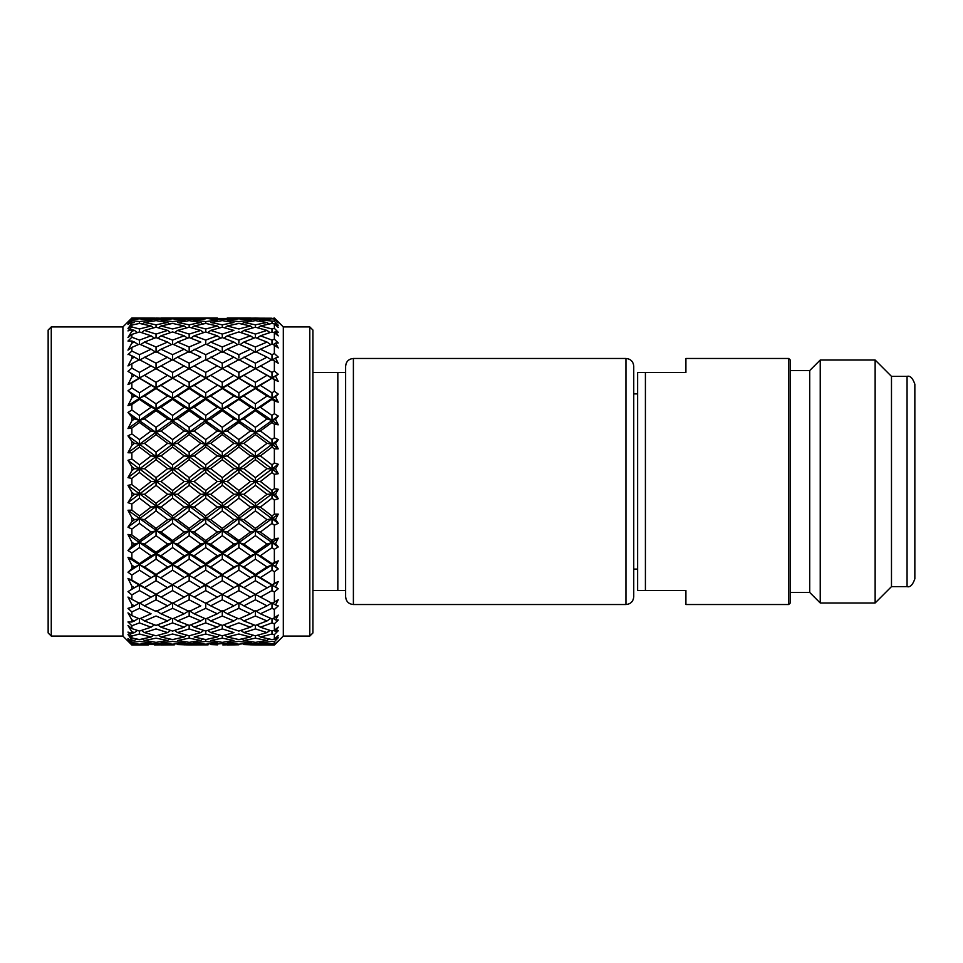 <?xml version="1.0" encoding="UTF-8"?>
<svg xmlns="http://www.w3.org/2000/svg" width="963" height="963" viewBox="0 0 963 963"><rect width="100%" height="100%" fill="white"/><g stroke="black" fill="none" stroke-linecap="round" stroke-linejoin="round"><path stroke-width="1.44" d="M353.397 358.465L625.95 358.465L625.95 604.535L353.397 604.535L353.397 358.465C348.678 358.922 346.078 361.522 345.621 366.253L345.621 372.476L337.832 372.476L345.621 372.476L345.621 590.524L312.915 590.524M337.832 590.524L337.832 372.476L312.915 372.476M625.95 604.535C630.681 604.078 633.281 601.478 633.738 596.747L633.738 384.935M353.397 604.535C348.678 604.078 346.078 601.478 345.621 596.747L345.621 590.524M633.738 481.5L633.738 366.253C633.281 361.522 630.681 358.922 625.95 358.465M639.42 590.524L637.626 590.524L637.626 372.476L637.626 393.891L633.738 393.891M633.738 569.109L637.626 569.109L637.626 590.524L685.909 590.524L685.909 604.535L788.697 604.535L788.697 358.465L685.909 358.465L685.909 372.476L637.626 372.476M809.727 370.538L790.262 370.538L790.262 360.018L790.262 602.982L790.262 592.462L809.727 592.462L809.727 370.538L820.235 360.018L820.235 602.982L875.138 602.982L875.138 360.018L891.485 376.377L891.485 586.623L907.062 586.623C910.083 587.55 912.683 584.962 914.85 578.835L914.85 384.165C912.683 378.038 910.083 375.45 907.062 376.377L907.062 586.623M309.797 326.926L309.797 636.074L312.915 632.956L312.915 330.044L309.797 326.926L283.315 326.926L274.359 317.971L271.999 318.825L274.359 319.018L278.259 322.798L274.359 318.127M51.268 636.074L48.15 632.956L48.15 330.044L51.268 326.926L51.268 636.074L122.903 636.074L131.859 645.029L148.314 645.017M260.383 597.132L271.999 590.596L274.359 591.956L274.359 602.08L271.999 603.307L255.412 594.376L271.999 585.179L271.999 590.596M173.773 618.378L177.553 620.93L189.169 616.019L189.169 610.65L194.141 613.792L205.733 608.315L205.733 602.886L210.68 605.847L222.284 599.817L233.913 605.847L238.872 602.886L243.832 605.847L255.412 599.817L267.028 605.847L271.999 602.886L275.526 604.969L278.259 599.756L274.359 602.08M129.367 363.256L131.859 358.489L127.971 365.94L131.859 363.689L131.859 368.083L127.971 371.369L131.859 373.752L131.859 376.87L127.971 384.586L131.859 382.889L131.859 387.908L127.971 390.797L131.859 394.324L131.859 397.815L127.971 405.628L131.859 404.508L131.859 410.033L127.971 412.465L131.859 417.039L131.859 420.819L127.971 428.535L131.859 428.029L131.859 433.928L127.971 435.83L131.859 441.343L131.859 445.327L127.971 452.742L131.859 452.863L131.859 458.99L127.971 460.326L131.859 466.634L131.859 470.702L127.971 477.66L131.859 478.394L131.859 484.606L127.971 485.34L131.859 492.298L131.859 496.366L127.971 502.674L131.859 504.01L131.859 510.137L139.466 515.927L139.466 518.768L144.438 519.671L156.042 528.362L156.054 530.83L161.014 532.033L172.582 540.508L172.594 542.59L177.553 544.083L189.169 552.293L189.169 553.978L194.141 555.735L205.733 563.644L205.733 564.908L210.68 566.942L222.297 574.478L222.284 575.332L238.872 585.179L243.832 587.707L255.412 580.701L267.028 587.707M243.832 587.707L255.412 594.376L271.999 585.179L274.359 583.313L274.359 571.733L278.259 568.904L275.526 566.34L278.259 560.839L271.999 563.644L271.999 564.908L278.259 560.839M227.268 577.619L238.872 570.204L250.452 577.619L255.412 575.332L255.412 580.701M238.872 584.746L250.452 577.619M131.859 510.137L127.971 510.258L131.859 517.685L131.859 521.657L127.971 527.17L131.859 529.072L131.859 534.971L139.466 540.508L139.466 542.59L144.438 544.083L156.042 552.293L156.054 553.978L161.014 555.735L172.582 563.644L172.594 564.908L177.553 566.942L189.169 574.478L189.169 575.332L222.284 594.376L255.412 575.332L255.412 574.478L267.028 566.942L255.412 559.154L255.412 553.978L278.259 538.185L274.359 538.799L271.999 540.508L271.999 542.59L275.526 543.638L278.259 538.185M210.68 566.942L222.284 559.154L233.901 566.942L238.872 564.908L238.872 570.204M222.297 574.478L233.901 566.942M131.859 534.971L127.971 534.465L131.859 542.193L131.859 545.985L127.971 550.535L131.859 552.967L131.859 558.492L139.466 563.644L139.466 564.908L144.438 566.942L156.03 574.49L156.054 575.332L189.169 594.376L238.872 564.908L238.872 563.644L250.452 555.747L238.872 547.622L238.872 542.59L278.259 514.146L274.359 514.134L271.939 515.963L271.999 518.768L275.526 519.406L278.259 514.146M194.141 555.735L205.733 547.622L217.325 555.735L222.284 553.978L222.284 559.154M205.733 563.644L217.325 555.735M131.859 558.492L127.971 557.372L131.859 565.197L131.859 568.688L127.971 572.203L131.859 575.092L131.859 580.111L156.042 594.376L205.733 564.908L222.284 553.978L222.284 552.293L233.901 544.083L222.297 535.681L222.284 530.83L278.259 489.3L274.359 488.662L271.999 490.492L271.999 494.019L275.526 494.236L278.259 489.3M177.553 544.083L189.169 535.681L200.773 544.083L205.733 542.59L205.733 547.622M189.169 552.293L200.773 544.083M131.859 580.111L127.971 578.414L131.859 586.142L131.859 589.248L127.971 591.631L172.594 564.908L205.733 542.59L205.733 540.508L217.325 532.033L205.733 523.403L205.733 518.768L278.259 464.262L274.359 463.01L274.359 448.866L278.259 448.854L275.526 443.594L278.259 439.646L274.359 437.828L274.359 424.202L278.259 424.815L275.526 419.362L278.259 416.064L274.359 413.705L274.359 400.957L278.259 402.161L275.526 396.66L278.259 394.096L274.359 391.267L274.359 379.675L278.259 381.468L275.526 376.051L278.259 374.27L274.359 371.044L274.359 360.92L278.259 363.244L275.526 358.031L278.259 357.092L274.359 353.541L274.359 345.127L278.259 347.92L275.526 343.057L278.259 342.972L274.359 339.181L274.359 332.68L278.259 335.894L275.526 331.489L278.259 332.271L274.359 328.335L274.359 323.917L278.259 327.444L275.526 323.616L278.259 325.241L274.359 321.257L274.359 319.018M161.014 532.033L172.582 523.403L184.198 532.033L189.169 530.83L189.169 535.681M172.582 540.508L184.198 532.033M127.971 572.203L156.054 553.978L189.169 530.83L189.169 528.362L200.773 519.671L189.169 510.872L189.169 506.478L278.259 439.646M144.438 519.671L156.042 510.872L167.634 519.671L172.594 518.768L172.582 523.403M156.042 528.362L167.634 519.671M127.971 550.535L172.594 518.768L172.594 515.927L184.198 507.08L172.594 498.16L172.594 494.019L238.872 444.232L278.259 416.064M139.466 515.927L151.083 507.08L156.054 506.478L156.042 510.872M131.859 504.01L139.466 498.16L151.083 507.08M127.971 527.17L156.054 506.478L156.042 503.276L167.634 494.332L156.042 485.352L156.054 481.5L222.284 432.17L278.259 394.096M271.999 608.315L274.359 609.459L274.359 617.873L271.999 618.884L260.383 613.792L271.999 608.315L271.999 604.319M273.179 618.378L275.526 619.943L278.259 615.08L274.359 617.873M243.832 605.847L255.412 611.505L267.028 605.847M206.913 618.378L210.692 620.93L222.284 616.019L222.284 610.65L227.256 613.792L238.872 608.315L250.452 613.804L255.412 610.65L260.383 613.792M238.872 590.596L250.452 597.132L238.872 603.32L227.256 597.132L238.872 590.596L238.872 585.179L233.937 587.683L222.297 580.713L222.284 575.332L217.325 577.619L205.733 570.204L205.733 564.908L200.773 566.942L189.169 559.154L189.169 553.978L184.198 555.735L172.594 547.622L172.594 542.59L167.634 544.083L156.054 535.681L156.054 530.83L151.083 532.033L139.466 523.403L139.466 518.768L134.507 519.671L131.859 517.685M255.412 599.817L255.412 594.376L250.452 597.132M210.692 587.707L222.297 580.713M222.284 599.817L222.284 594.376L233.937 587.683M127.971 591.631L131.859 594.917L131.859 599.299L127.971 597.06L131.859 604.511L131.859 607.172L127.971 608.351L131.859 611.95L139.466 608.315L139.466 602.886L144.438 605.847L156.054 599.817L167.634 605.847L172.594 602.886L177.553 605.847L189.169 599.817L189.169 594.376L194.141 597.132L205.733 590.596L205.733 585.179L227.256 597.132M194.141 577.619L205.733 570.204M205.733 584.746L217.325 577.619M177.553 566.942L189.169 559.154M189.169 574.478L200.773 566.942M161.014 555.735L172.594 547.622M172.582 563.644L184.198 555.735M144.438 544.083L156.054 535.681M156.042 552.293L167.634 544.083M131.859 529.072L139.466 523.403M139.466 540.508L151.083 532.033M271.999 622.905L274.359 623.819L274.359 630.32L271.999 631.066L260.383 627.202L271.999 622.905L271.999 619.703M274.034 630.428L275.526 631.511L278.259 627.106L274.359 630.32M255.412 616.019L267.028 620.93L255.412 625.42L243.832 620.93L255.412 616.019L255.412 612.492M270.808 618.378L267.028 620.93M257.013 624.831L260.383 627.202M227.256 613.792L238.86 618.884L250.452 613.804M240.052 618.378L243.832 620.93M210.68 605.847L222.284 611.493L233.913 605.847M238.872 608.315L238.872 604.439M205.733 590.596L217.325 597.132L205.733 603.32L194.141 597.132M222.284 594.376L217.325 597.132M177.553 587.707L189.169 580.701L200.773 587.707L184.198 597.132L172.582 590.596L172.594 585.179L167.634 587.707L156.042 580.701L156.054 575.332L151.071 577.619L139.466 570.204L139.466 564.908L134.495 566.942L131.859 565.197M189.169 580.701L189.169 575.332L205.733 585.179L200.773 587.707M161.002 577.619L172.582 570.204L184.198 577.619L172.582 584.746M172.582 570.204L172.594 564.908L189.169 575.332L184.198 577.619M144.438 566.942L156.054 559.154L167.622 566.942L156.03 574.49M156.054 559.154L156.054 553.978L172.594 564.908L167.622 566.942M131.859 552.967L139.466 547.622L151.083 555.735L139.466 563.644M139.466 547.622L139.466 542.59L156.054 553.978L151.083 555.735M271.999 634.015L274.359 634.665L274.359 639.083L271.999 639.564L260.383 637.025L271.999 634.015L271.999 631.403M274.72 638.758L275.526 639.384L278.259 635.556L274.359 639.083M255.412 628.911L267.028 632.583L255.4 635.797L243.832 632.583L255.412 628.911L255.412 625.42M269.965 630.428L267.028 632.583M257.903 635.147L260.383 637.025M238.86 622.905L250.452 627.202L238.872 631.066L227.256 627.202L238.86 622.905M253.823 624.831L250.452 627.202M240.906 630.428L243.832 632.583M222.284 616.019L233.901 620.93L222.297 625.42L210.692 620.93M237.68 618.378L233.901 620.93M223.885 624.831L227.256 627.202M205.733 608.315L217.325 613.792L205.733 618.884L194.141 613.792M222.284 610.65L217.325 613.792M189.169 599.817L200.81 605.835L189.169 611.505L177.553 605.847M156.054 599.817L156.054 594.376L161.014 597.132L172.582 590.596M161.014 597.132L172.594 603.32L184.198 597.132M144.438 587.707L156.042 580.701M131.859 594.917L139.466 590.596L139.466 585.179L156.054 594.376L167.634 587.707M131.859 575.092L139.466 570.204M139.466 584.746L151.071 577.619M271.999 641.37L274.359 641.743L274.359 643.982L260.383 643.019L271.999 641.37M275.225 643.14L274.359 643.982M255.412 638.168L267.028 640.515L255.4 642.369L243.832 640.515L255.412 638.168L255.412 635.797M269.014 638.963L267.028 640.515M258.927 641.864L260.383 643.019M238.884 634.003L250.452 637.025L238.872 639.564L227.256 637.025L238.884 634.003M252.932 635.147L250.452 637.025M241.845 638.963L243.832 640.515M222.297 628.911L233.901 632.583L222.297 635.797L210.692 632.583L222.297 628.911L222.284 625.42M224.776 635.147L227.256 637.025M205.733 622.905L217.325 627.202L205.733 631.066L194.141 627.202L205.733 622.905L205.733 618.884M220.696 624.818L217.325 627.202M207.755 630.428L210.692 632.583M189.169 616.019L200.773 620.93L189.169 625.42L177.553 620.93M190.77 624.831L194.141 627.202M204.553 618.378L200.773 620.93M172.594 608.315L184.198 613.792L172.594 618.884L161.002 613.792L172.594 608.315L172.594 604.547M189.169 610.65L184.198 613.792M144.438 605.847L156.042 611.493L167.634 605.847M156.054 610.65L161.002 613.792M139.466 590.596L151.083 597.132L139.466 603.307L131.859 599.299M156.054 594.376L151.083 597.132M242.965 643.826L243.832 644.524L255.412 644.981L274.359 645.029L283.315 636.074L283.315 326.926M260.383 645.029L274.359 644.873L278.259 640.949L275.526 643.368M243.832 644.524L255.412 643.573L267.028 644.524L250.669 644.861M267.895 643.826L267.028 644.524M271.999 644.777L271.999 644.175M238.884 641.358L250.452 643.019L238.872 644.175L227.256 643.019L238.884 641.358M251.909 641.864L250.452 643.019M255.412 643.573L255.412 642.369M222.284 638.168L233.901 640.515L222.297 642.369L210.692 640.515L222.284 638.168L222.284 635.797M205.733 634.015L217.325 637.025L205.733 639.564L194.141 637.025L205.733 634.015L205.733 631.066M219.805 635.147L217.325 637.025M189.169 628.911L200.773 632.583L189.169 635.797L177.553 632.583L189.169 628.911L189.169 625.42M203.711 630.428L200.773 632.583M172.594 622.905L184.198 627.202L172.594 631.066L161.002 627.202L172.594 622.905L172.594 620.088M174.616 630.428L177.553 632.583M187.568 624.831L184.198 627.202M156.042 616.019L167.634 620.93L156.042 625.42L144.438 620.93L156.042 616.019M157.643 624.831L161.002 627.202M171.402 618.378L167.634 620.93M139.466 608.315L151.071 613.792L139.466 618.884L131.859 615.598L127.971 612.865L131.859 619.847L134.495 620.93L131.859 621.99L127.971 621.954L131.859 625.769L139.466 622.905L151.083 627.202L139.466 631.066L131.859 628.586L127.971 625.432L131.859 631.788L134.495 632.583L131.859 633.353L127.971 632.089L131.859 636.037L139.466 634.015L151.083 637.025L139.466 639.564L131.859 637.951L127.971 634.461L131.859 640.022L134.495 640.515L131.859 640.973L127.971 638.529L131.859 642.502L139.466 641.358L151.083 643.019L139.466 644.175L131.859 643.477L127.971 639.721L131.859 644.355L134.495 644.524L131.859 644.668L127.971 641.093L131.859 644.993L139.466 644.777M131.859 611.95L131.859 615.598M140.646 618.378L144.438 620.93M238.872 644.777L227.256 645.029M217.542 644.861L210.692 644.524L222.284 643.573L233.901 644.524L222.874 644.969M205.733 641.37L205.733 640.648L205.733 641.37L217.325 643.019L205.733 644.175L194.141 643.019L205.733 641.37L205.733 639.564M222.284 643.573L222.284 642.369M189.169 638.168L200.773 640.515L189.169 642.369L177.553 640.515L189.169 638.168L189.169 635.797M202.76 638.963L200.773 640.515M192.684 641.864L194.141 643.019M172.582 634.015L184.198 637.025L172.594 639.564L161.002 637.025L172.582 634.015M186.678 635.147L184.198 637.025M156.042 628.911L167.634 632.583L156.042 635.797L144.438 632.583L156.042 628.911M158.534 635.147L161.002 637.025M170.559 630.416L167.634 632.583M131.859 625.769L131.859 628.586M141.501 630.428L144.438 632.583M154.453 624.831L151.083 627.202M274.359 634.665L278.259 630.729L275.526 631.511M176.686 643.826L177.553 644.524L189.169 644.981L208.068 644.873M177.553 644.524L189.169 643.573L200.773 644.524L184.415 644.849M201.652 643.826L200.773 644.524M205.733 644.777L205.733 644.175M172.594 641.37L184.198 643.019L172.594 644.175L161.002 643.019L172.594 641.37M185.654 641.864L184.198 643.019M189.169 643.573L189.169 642.369M156.042 638.168L167.634 640.515L156.042 642.369L144.438 640.515L156.042 638.168M169.62 638.963L167.634 640.515M131.859 636.037L131.859 637.951M142.44 638.963L144.438 640.515M153.562 635.147L151.083 637.025M274.359 623.819L278.259 620.028L275.526 619.943M172.594 644.777L161.002 645.029L174.387 644.849M156.042 643.573L167.634 644.524L144.438 644.524L156.042 643.573M131.859 642.502L131.859 643.477M143.559 643.826L144.438 644.524M156.764 644.969L160.797 644.861M154.405 644.945L156.042 644.981M276.345 332.789L278.259 335.894M276.85 325.458L278.259 327.444M277.645 322.075L278.259 322.798M251.211 318.127L271.999 318.223M258.927 321.136L260.383 319.981L271.999 318.825M260.383 319.981L274.359 321.257M271.999 321.63L271.999 323.436L274.359 323.917M274.72 324.242L275.526 323.616M255.412 318.019L267.028 318.476L255.4 319.427L243.832 318.476L255.412 318.019M267.895 319.174L267.028 318.476M227.256 317.971L250.452 317.971M242.965 319.174L243.832 318.476M257.903 327.853L260.383 325.976L271.999 323.436M260.383 325.976L271.999 328.985L274.419 328.383M271.999 328.985L271.999 331.934L274.359 332.68M274.034 332.572L275.526 331.489M241.845 324.037L243.832 322.485L255.412 320.631L267.028 322.485L255.412 324.832L255.412 327.203L267.028 330.417L255.412 334.089L255.412 337.58L267.028 342.07L255.412 346.981L255.412 352.35L260.383 349.208L271.999 344.116L274.359 345.127M243.832 322.485L255.412 324.832M269.014 324.037L267.028 322.485M238.884 318.825L250.452 319.981L238.872 321.642L227.256 319.981L238.884 318.825M251.909 321.136L250.452 319.981M222.297 319.427L210.692 318.476L233.901 318.476L222.297 319.427L222.284 320.631L233.901 322.485L222.297 324.832L222.284 327.203L233.901 330.417L222.284 334.089L222.284 337.58L233.901 342.07L222.284 346.981L222.284 352.35L227.256 349.208L238.884 344.116L250.452 349.208L238.872 354.685L238.872 358.007M161.002 317.971L217.325 317.971M205.733 318.223L217.325 319.981L205.733 321.63L205.733 323.436L217.325 325.976L205.733 328.985L205.733 331.934L217.325 335.798L205.733 340.095L205.733 344.116L217.325 349.208L205.733 354.685L205.733 360.114L222.284 351.495L233.901 357.153L222.284 363.183L222.284 368.624L238.884 359.681L250.452 365.868L238.872 372.404L238.872 377.821L271.999 359.681L274.359 360.92M257.013 338.169L260.383 335.798L271.999 331.934M260.383 335.798L271.999 340.095L274.359 339.181M271.999 340.095L271.999 344.116M273.179 344.622L275.526 343.057M240.906 332.572L243.832 330.417L255.412 327.203M243.832 330.417L255.412 334.089M269.965 332.572L267.028 330.417M238.884 323.436L250.452 325.976L238.872 328.985L227.256 325.976L238.884 323.436M252.932 327.853L250.452 325.976M222.297 324.832L210.692 322.485L222.284 320.631M224.776 327.853L227.256 325.976M192.684 321.136L194.141 319.981L205.733 318.825M194.141 319.981L205.733 321.63M189.169 318.019L200.798 318.476L189.169 319.427L177.553 318.476L189.169 318.019M122.903 636.074L122.903 326.926L131.859 317.971L154.971 318.043M143.559 319.174L144.438 318.476L158.173 318.067M260.383 349.208L271.999 354.685L274.359 353.541M271.999 354.685L271.999 360.114L275.526 358.031M240.064 344.61L243.832 342.07L255.412 337.58M243.832 342.07L255.412 346.981M270.808 344.622L267.028 342.07M223.885 338.169L227.256 335.798L238.872 331.934L250.452 335.798L238.872 340.095L238.872 342.912M227.256 335.798L238.872 340.095M253.811 338.169L250.452 335.798M207.755 332.572L210.692 330.417L222.284 327.203M210.692 330.417L222.284 334.089M191.661 327.853L194.141 325.976L205.733 323.436M194.141 325.976L205.733 328.985M219.805 327.853L217.325 325.976M189.169 324.832L177.553 322.485L189.169 320.631L200.773 322.485L189.169 324.832L189.169 327.203L200.773 330.417L189.169 334.089L189.169 337.495M202.76 324.037L200.773 322.485M172.594 318.825L184.198 319.981L172.594 321.63L161.002 319.981L172.594 318.825M185.654 321.136L184.198 319.981M156.042 318.019L167.634 318.476L156.042 319.427L156.042 320.631L167.634 322.485L156.042 324.832L156.042 327.203L167.634 330.417L156.042 334.089L156.042 337.447M144.438 318.476L156.042 319.427M260.383 365.868L271.999 372.404L274.359 371.044M271.999 372.404L271.999 377.821L278.259 374.27M127.971 350.135L131.859 343.153L127.971 350.135L131.859 347.402L131.859 351.05L139.466 354.685L139.466 360.114L156.042 351.507L172.594 360.114L177.553 357.153L189.169 363.183L189.169 368.624L194.141 365.868L205.733 372.404L205.733 377.821L210.692 375.293L222.284 382.287L222.284 387.668L243.832 375.293L255.412 382.299L255.412 387.668L275.526 376.051M233.901 357.153L238.872 360.114L255.412 351.507L267.028 357.153L255.412 363.183L255.412 368.624L267.028 375.293L255.412 382.299M243.832 357.153L255.412 363.183M271.999 360.114L267.028 357.153M227.256 349.208L238.872 354.685M255.412 352.35L250.452 349.208M206.913 344.622L210.692 342.07L222.284 337.58M210.692 342.07L222.284 346.981M237.692 344.622L233.901 342.07M190.77 338.169L194.141 335.798L205.733 331.934M194.141 335.798L205.733 340.095M220.696 338.169L217.325 335.798M174.616 332.572L177.553 330.417L189.169 327.203M177.553 330.417L189.169 334.089M203.711 332.572L200.773 330.417M172.594 323.436L184.198 325.976L172.594 328.985L161.002 325.976L172.594 323.436M186.678 327.853L184.198 325.976M142.44 324.037L144.438 322.485L156.042 320.631M144.438 322.485L156.042 324.832M169.62 324.037L167.634 322.485M158.534 327.853L161.002 325.976M139.466 321.63L131.859 320.498L131.859 319.523L139.466 318.825L151.083 319.981L139.466 321.63L139.466 323.436L151.083 325.976L139.466 328.985L139.466 331.934L151.083 335.798L139.466 340.095L139.466 343.899M152.539 321.136L151.083 319.981M144.438 357.153L156.042 363.183L156.054 368.624L161.002 365.868L172.594 372.404L172.594 377.821L177.553 375.293L189.169 382.299L189.169 387.668L194.141 385.381L205.733 392.796L205.733 398.092L227.256 385.381L238.872 392.808L238.872 398.092L271.999 378.254L274.359 379.675M260.383 385.381L271.999 392.796L274.359 391.267M243.832 375.293L255.412 368.624L250.452 365.868M271.999 378.254L267.028 375.293M271.999 392.796L271.999 398.092L275.526 396.66M227.256 365.868L238.872 372.404M210.692 357.153L222.284 363.183M131.859 347.402L139.466 344.116L151.083 349.208L156.054 352.35L161.002 349.208L172.594 344.116L184.198 349.208L189.169 352.35L205.733 344.116M194.141 349.208L205.733 354.685M222.284 352.35L217.325 349.208M173.773 344.622L177.553 342.07L189.169 337.58L200.798 342.058L189.169 346.981L189.169 350.965M177.553 342.07L189.169 346.981M157.643 338.182L161.002 335.798L172.594 331.934L184.198 335.798L172.594 340.095L172.594 343.057M161.002 335.798L172.594 340.095M187.568 338.169L184.198 335.798M141.501 332.572L144.438 330.417L156.042 327.203M144.438 330.417L156.042 334.089M170.559 332.572L167.634 330.417M139.466 328.985L131.859 326.963L131.859 325.049L139.466 323.436M153.562 327.853L151.083 325.976M131.859 368.083L139.466 372.404L139.466 377.821L144.438 375.293L156.042 382.299L156.054 387.668L161.002 385.381L172.594 392.796L172.594 398.092L177.553 396.058L189.169 403.858L189.169 409.022L205.733 398.092L210.692 396.058L222.284 403.846L222.284 409.022L255.412 388.522L267.028 396.058L255.412 403.858L255.412 409.022L260.383 407.265L271.999 399.368L271.999 398.092L267.028 396.058M243.832 396.058L255.412 403.858M227.256 385.381L238.884 378.242L250.452 385.381L238.872 392.808M255.412 388.522L255.412 387.668L250.452 385.381M260.383 407.265L271.939 415.426L271.999 420.41L275.526 419.362M271.939 415.426L274.359 413.705M271.999 399.368L274.359 400.957M210.692 375.293L222.284 368.624L233.901 375.293L222.284 382.287M238.884 378.242L233.901 375.293M194.141 365.868L205.733 359.681L217.325 365.868L205.733 372.404M131.859 387.908L139.466 392.796L139.466 398.092L144.438 396.058L156.042 403.846L156.054 409.022L189.169 387.668L222.284 368.624L217.325 365.868M177.553 357.153L189.169 351.507L200.798 357.141L189.169 363.183M161.002 349.208L172.594 354.685L184.198 349.208M172.594 354.685L172.594 358.164M140.646 344.622L144.438 342.07L156.042 337.58L167.634 342.07L156.042 346.981L156.054 350.917M144.438 342.07L156.042 346.981M171.402 344.622L167.634 342.07M139.466 340.095L131.859 337.231L131.859 334.414L139.466 331.934M154.453 338.169L151.083 335.798M131.859 410.033L139.466 415.378L139.466 420.41L156.054 409.022L161.002 407.265L172.594 415.378L172.594 420.41L189.169 409.022L194.141 407.265L205.733 415.378L205.733 420.41L222.284 409.022L227.256 407.265L238.884 399.356L250.5 407.229L238.872 415.39L238.872 420.41L243.832 418.917L255.412 410.707L255.412 409.022L250.5 407.229M227.256 407.265L238.872 415.39M210.692 396.058L222.284 388.522L233.901 396.058L222.284 403.846M238.884 399.356L238.872 398.092L233.901 396.058M243.832 418.917L255.412 427.319L255.412 432.17L260.383 430.967L271.999 439.597L271.999 444.232L275.526 443.594M271.999 439.597L274.359 437.828M255.412 427.319L267.028 418.917L271.999 420.41L278.259 424.815M260.383 430.967L271.999 422.492L271.999 420.41L238.872 398.092L205.733 377.821L172.594 359.681L161.002 365.868M255.412 410.707L267.028 418.917M194.141 385.381L205.733 378.254M205.733 392.796L217.325 385.381M222.284 388.522L222.284 387.668L189.169 368.624L177.553 375.293M271.999 422.492L274.359 424.202M189.169 382.299L200.798 375.293M172.594 372.404L184.198 365.868M127.971 405.628L156.054 387.668L189.169 368.624M156.042 363.183L167.634 357.153M139.466 354.685L151.083 349.208M127.971 428.535L139.466 420.41L144.438 418.917L156.042 427.319L156.054 432.17L172.594 420.41L177.553 418.917L189.169 427.319L189.169 432.17L205.733 420.41L210.692 418.917L222.284 410.707L233.901 418.917L222.297 427.319L222.284 432.17L227.256 430.967L238.872 422.492L238.872 420.41L233.901 418.917M210.692 418.917L222.297 427.319M194.141 407.265L205.733 399.356L217.325 407.253L205.733 415.378M222.284 410.707L222.284 409.022L217.325 407.253M227.256 430.967L238.872 439.597L238.872 444.232L243.832 443.329L255.412 452.129L255.412 456.522L260.383 455.92L271.999 464.84L271.999 468.981L275.526 468.764L278.259 464.262M271.999 464.84L274.359 463.01M255.412 452.129L267.028 443.329L271.999 444.232L278.259 448.854M260.383 455.92L271.999 447.073L271.999 444.232L255.412 432.17L250.452 430.967L238.872 439.597M243.832 443.329L255.412 434.638L255.412 432.17L205.733 398.092L200.798 396.046L189.169 388.522L189.169 387.668L151.083 365.868L139.466 359.681L131.859 363.689M238.872 422.492L250.452 430.967M177.553 396.058L189.169 388.522M189.169 403.858L200.798 396.046M205.733 399.356L205.733 398.092L189.169 387.668L156.054 368.624L144.438 375.293M255.412 434.638L267.028 443.329M161.002 385.381L172.594 378.254M172.594 392.796L184.198 385.381M156.042 382.299L167.634 375.293M271.999 447.073L274.359 448.866M139.466 372.404L151.083 365.868M127.971 384.586L156.054 368.624M131.859 433.928L139.466 439.597L139.466 444.232L156.054 432.17L161.002 430.967L172.594 439.597L172.594 444.232L189.169 432.17L194.141 430.967L205.733 422.492L217.325 430.967L205.733 439.597L205.733 444.232L210.692 443.329L222.297 434.638L222.284 432.17L217.325 430.967M194.141 430.967L205.733 439.597M210.692 443.329L222.297 452.129L222.284 456.522L227.256 455.92L238.872 464.84L238.872 468.981L243.832 468.668L255.412 477.648L255.412 481.5L260.383 481.5L271.999 490.492M260.383 481.5L271.999 472.508L274.359 474.338L274.359 488.662M177.553 418.917L189.169 410.707L200.773 418.917L189.169 427.319M205.733 422.492L205.733 420.41L200.773 418.917M255.412 477.648L267.028 468.668L271.999 468.981L278.259 473.7L275.526 468.764M271.999 472.508L271.999 468.981L255.412 456.522L250.452 455.92L238.872 464.84M243.832 468.668L255.412 459.724L255.412 456.522L238.872 444.232L233.901 443.329L222.297 452.129M227.256 455.92L238.872 447.073L238.872 444.232L189.169 409.022L184.198 407.265L172.594 399.356L172.594 398.092L167.634 396.058L156.042 388.522L156.054 387.668L131.859 373.752M222.297 434.638L233.901 443.329M161.002 407.265L172.594 399.356M172.594 415.378L184.198 407.265M189.169 410.707L189.169 409.022L172.594 398.092L127.971 371.369M238.872 447.073L250.452 455.92M144.438 396.058L156.042 388.522M156.042 403.846L167.634 396.058M131.859 382.889L139.466 378.254M139.466 392.796L151.083 385.381M255.412 459.724L267.028 468.668M127.971 452.742L139.466 444.232L144.438 443.329L156.042 452.129L156.054 456.522L172.594 444.232L177.553 443.329L189.169 434.638L200.773 443.329L189.169 452.129L189.169 456.522L194.141 455.92L205.733 447.073L205.733 444.232L200.773 443.329M177.553 443.329L189.169 452.129M227.256 481.5L238.872 490.492L250.452 481.5L255.412 481.5L271.999 494.019L267.064 494.308L255.412 485.352L255.412 481.5L238.872 468.981L233.901 468.668L222.297 477.648L222.284 481.5L227.256 481.5L238.872 472.508L238.872 468.981L222.284 456.522L217.325 455.92L205.733 464.84L205.733 468.981L210.692 468.668L222.297 459.724L222.284 456.522L189.169 432.17L184.198 430.967L172.594 422.492L172.594 420.41L167.634 418.917L156.042 410.707L156.054 409.022L151.083 407.265L139.466 399.356L139.466 398.092L131.859 394.324M238.872 490.492L238.872 494.019L243.832 494.332L255.412 485.352M243.832 494.332L255.412 503.276L267.064 494.308M255.412 503.276L255.412 506.478L260.383 507.08L271.999 498.16L274.359 499.99L274.359 514.134M260.383 507.08L271.939 515.963M161.002 430.967L172.594 422.492M172.594 439.597L184.198 430.967M189.169 434.638L189.169 432.17L156.054 409.022L127.971 390.797M271.999 498.16L271.999 494.019L278.259 498.738L275.526 494.236M205.733 447.073L217.325 455.92M194.141 455.92L205.733 464.84M144.438 418.917L156.042 410.707M156.042 427.319L167.634 418.917M222.297 459.724L233.901 468.668M210.692 468.668L222.297 477.648M131.859 404.508L139.466 399.356M139.466 415.378L151.083 407.265M131.859 458.99L139.466 464.84L139.466 468.981L156.054 456.522L161.002 455.92L172.594 447.073L184.198 455.92L172.594 464.84L172.594 468.981L177.553 468.668L189.169 459.724L189.169 456.522L184.198 455.92M161.002 455.92L172.594 464.84M194.141 481.5L205.733 490.492L217.325 481.5L222.284 481.5L238.872 494.019L233.961 494.284L222.284 485.352L222.284 481.5L205.733 468.981L200.773 468.668L189.169 477.648L189.169 481.5L194.141 481.5L205.733 472.508L205.733 468.981L172.594 444.232L167.634 443.329L156.042 434.638L156.054 432.17L151.083 430.967L139.454 422.492L139.466 420.41L134.495 418.917L131.859 417.039M205.733 490.492L205.733 494.019L210.68 494.332L222.284 485.352M210.68 494.332L222.284 503.276L233.961 494.284M222.284 503.276L222.284 506.478L227.256 507.08L238.872 498.16L250.452 507.08L238.872 515.927L238.872 518.768L243.832 519.671L255.412 510.872L267.028 519.671L255.412 528.362L255.412 530.83L260.383 532.033L271.999 523.403L274.359 525.172L274.359 538.799M227.256 507.08L238.872 515.927M243.832 519.671L255.412 528.362M260.383 532.033L271.999 540.508M144.438 443.329L156.042 434.638M156.042 452.129L167.634 443.329M172.594 447.073L172.594 444.232L127.971 412.465M271.999 523.403L271.999 518.768L267.028 519.671M255.412 510.872L255.412 506.478L250.452 507.08M238.872 498.16L238.872 494.019L278.259 523.354L275.526 519.406M189.169 459.724L200.773 468.668M177.553 468.668L189.169 477.648M131.859 428.029L139.454 422.492M139.466 439.597L151.083 430.967M127.971 477.66L139.466 468.981L144.438 468.668L156.042 459.724L167.634 468.668L156.042 477.648L156.054 481.5L161.014 481.5L172.594 490.492L184.198 481.5L189.169 481.5L205.733 494.019L200.773 494.332L189.169 485.352L189.169 481.5L172.594 468.981L167.634 468.668M144.438 468.668L156.042 477.648M172.594 490.492L172.594 494.019L177.553 494.332L189.169 485.352M177.553 494.332L189.169 503.276L200.773 494.332M189.169 503.276L189.169 506.478L194.141 507.08L205.733 498.16L217.325 507.08L205.733 515.927L205.733 518.768L210.68 519.671L222.297 510.872L233.901 519.683L222.284 528.362L222.284 530.83L227.256 532.033L238.872 523.403L250.452 532.033L238.872 540.508L238.872 542.59L243.832 544.083L255.412 535.681L267.028 544.083L255.412 552.293L255.412 553.978L260.383 555.747L271.999 547.622L274.359 549.295L274.359 562.043M194.141 507.08L205.733 515.927M210.68 519.671L222.284 528.362M227.256 532.033L238.872 540.508M243.832 544.083L255.412 552.293M260.383 555.747L271.999 563.644M131.859 452.863L139.466 447.073L151.083 455.92L139.466 464.84M156.042 459.724L156.054 456.522L151.083 455.92M127.971 485.34L205.733 542.59L255.412 575.332L271.999 564.908L275.526 566.34M271.999 547.622L271.999 542.59L267.028 544.083M255.412 535.681L255.412 530.83L250.452 532.033M238.872 523.403L238.872 518.768L233.901 519.683M222.297 510.872L222.284 506.478L217.325 507.08M205.733 498.16L205.733 494.019L255.412 530.83L278.259 546.936L275.526 543.638M161.014 481.5L172.594 472.508L172.594 468.981L139.466 444.232L134.495 443.317L131.859 441.343M131.859 496.366L134.495 494.332L139.466 494.019L139.466 490.492L151.071 481.5L139.466 472.508L139.466 468.981L134.495 468.668L131.859 466.634M131.859 492.298L134.495 494.332M131.859 484.606L139.466 490.492M131.859 478.394L139.466 472.508M131.859 521.657L134.507 519.671M156.042 503.276L144.438 494.332L156.042 485.352M144.438 494.332L139.466 494.019L139.466 498.16M172.594 472.508L184.198 481.5M131.859 542.193L134.483 544.071L131.859 545.985M172.594 515.927L161.002 507.08L172.594 498.16M161.002 507.08L156.054 506.478L172.594 494.019L167.634 494.332M205.733 472.508L217.325 481.5M131.859 568.688L134.495 566.942M189.169 528.362L177.553 519.671L189.169 510.872M177.553 519.671L172.594 518.768L189.169 506.478L184.198 507.08M131.859 586.142L134.495 587.707L131.859 589.248M205.733 540.508L194.141 532.033L205.733 523.403M194.141 532.033L189.169 530.83L205.733 518.768L200.773 519.671M131.859 604.511L134.495 605.847L131.859 607.172M222.284 552.293L210.68 544.083L222.297 535.681M210.68 544.083L205.733 542.59L222.284 530.83L217.325 532.033M131.859 619.847L131.859 621.99M238.872 563.644L227.256 555.735L238.872 547.622M227.256 555.735L222.284 553.978L238.872 542.59L233.901 544.083M131.859 631.788L131.859 633.353M255.412 574.478L243.832 566.942L255.412 559.154M243.832 566.942L238.872 564.908L255.412 553.978L250.452 555.747M131.859 640.022L131.859 640.973M271.999 584.746L260.383 577.619L271.999 570.204L274.359 571.733M260.383 577.619L255.412 575.332L278.259 588.73L275.526 586.949L278.259 581.532L274.359 583.313M131.859 318.332L134.495 318.476L131.859 318.332L127.971 321.907L131.859 318.007M131.859 322.027L134.495 322.485L131.859 322.978L131.859 322.027L127.971 324.471L129.186 323.231M131.859 329.647L134.495 330.417L131.859 331.212L131.859 329.647L127.971 330.911L131.859 326.963M131.859 355.829L134.495 357.153L131.859 358.489L131.859 355.829L128.356 354.288M131.859 376.87L134.495 375.293M131.859 341.01L134.495 342.07L131.859 343.141L131.859 341.01L127.971 341.046L131.859 337.231M131.859 397.815L134.495 396.058M131.859 420.819L134.495 418.917M131.859 445.327L134.495 443.317M131.859 470.702L134.495 468.668M274.359 609.459L278.259 605.908L275.526 604.969M274.359 641.743L278.259 637.759L275.526 639.384M278.259 635.556L276.85 637.542M278.259 627.106L276.345 630.211M274.359 499.99L278.259 498.738M274.359 525.172L278.259 523.354M274.359 549.295L278.259 546.936M274.359 591.956L278.259 588.73M274.359 474.338L278.259 473.7M238.872 472.508L250.452 481.5M130.462 629.537L127.971 625.432M130.535 638.156L127.971 634.461M129.078 641.069L127.971 639.721M131.859 351.05L127.971 354.649M131.859 331.212L127.971 337.568L131.859 334.414M131.859 322.978L127.971 328.539L131.859 325.049M131.859 320.498L127.971 324.471M131.859 318.645L127.971 323.279L131.859 319.523M127.971 328.539L130.511 324.88M127.971 337.568L130.511 333.391M128.934 340.083L129.74 339.289M275.526 586.949L271.999 585.179L278.259 581.532M139.466 447.073L139.466 444.232L127.971 435.83M139.466 360.114L134.495 357.153M138.275 344.622L134.495 342.07M137.432 332.572L134.495 330.417M136.493 638.963L134.495 640.515M139.466 634.015L139.466 631.066M137.432 630.416L134.495 632.583M271.999 570.204L271.999 564.908L267.028 566.942M139.466 622.905L139.466 618.884M138.287 618.378L134.495 620.93M139.466 602.886L134.495 605.847M127.971 578.414L139.466 585.179L134.495 587.707M127.971 534.465L139.466 542.59L134.483 544.071M127.971 502.674L156.054 481.5L151.071 481.5M127.971 460.326L222.284 530.83L278.259 568.904M222.284 368.624L255.412 387.668L278.259 402.161M255.412 368.624L278.259 381.468M127.971 557.372L156.054 575.332L189.169 594.376M127.971 510.258L189.169 553.978L222.284 575.332L255.412 594.376M645.415 372.476L645.415 590.524M788.697 358.465L790.262 360.018M891.485 376.377L907.062 376.377M891.485 586.623L875.138 602.982M820.235 360.018L875.138 360.018M809.727 592.462L820.235 602.982M788.697 604.535L790.262 602.982M122.903 326.926L51.268 326.926M309.797 636.074L283.315 636.074"/></g></svg>
